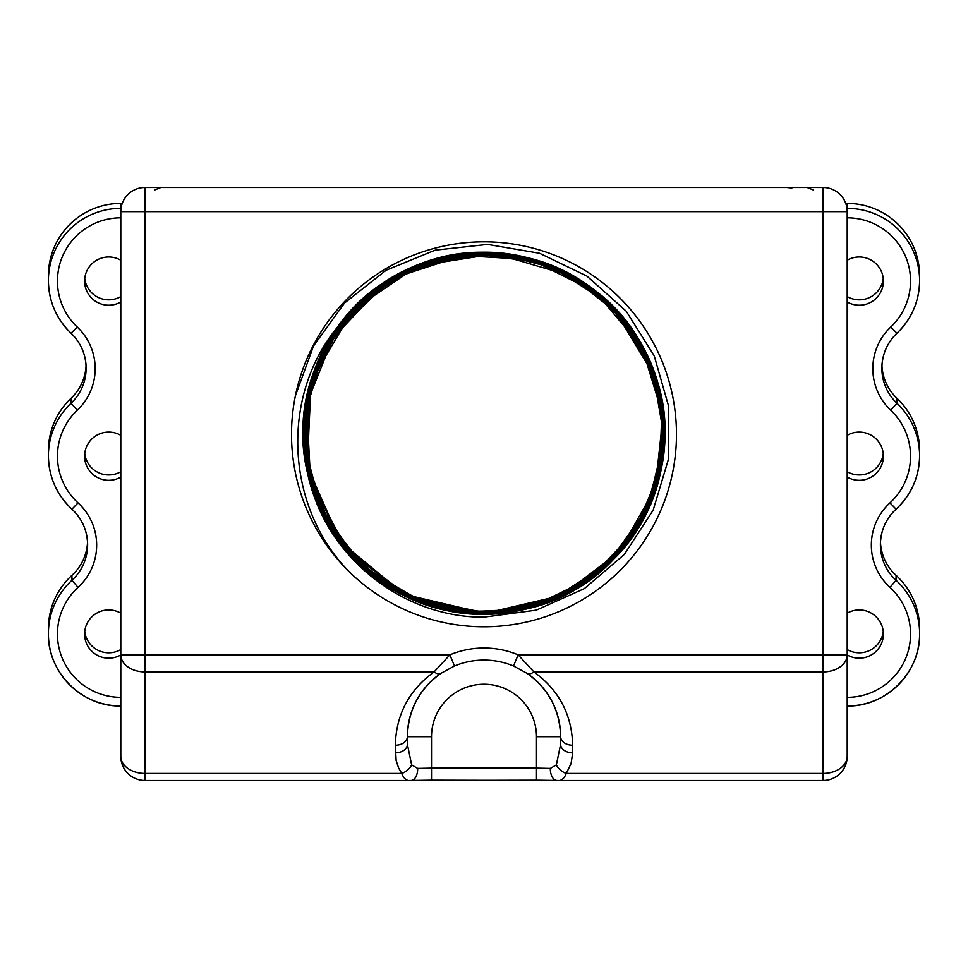 <?xml version="1.0" encoding="UTF-8"?>
<svg xmlns="http://www.w3.org/2000/svg" width="968" height="968" viewBox="0 0 968 968"><rect width="100%" height="100%" fill="white"/><g stroke="black" fill="none" stroke-linecap="round" stroke-linejoin="round"><path stroke-width="1.45" d="M348.843 571.338C284.967 506.252 279.946 393.879 339.599 324.655C347.548 316.028 334.081 331.782 326.228 346.919A179.842 179.842 179.7 0 0 312.265 379.867C302.427 411.824 301.229 444.13 308.635 476.764C325.829 556.781 402.761 617.778 484 617.148L536.308 610.142L584.37 588.604L624.396 554.361L653.182 510.124L668.368 459.498L668.694 406.548L654.235 355.861L626.248 311.224L587.007 276.158L539.575 253.277L487.582 244.396L435.128 250.167L386.075 270.278L344.499 303.069L313.523 345.951L295.409 395.791M476.268 612.913L473.679 612.792M456.944 611.038L433.821 605.944L449.648 609.767M430.433 604.915L416.797 600.051M452.286 610.264L411.763 597.946L406.875 595.707M371.99 573.951L355.28 558.826L341.825 543.375M333.077 531.033L338.631 539.128M325.103 517.469L324.353 516.029M321.933 511.189L348.359 551.337L387.006 584.684L433.47 605.835L484 613.083L452.564 610.312M320.021 507.099L318.399 503.396M317.444 501.073L314.152 492.361M312.555 487.569L307.824 469.383L305.827 457.646L304.158 433.821M304.218 428.715L304.557 421.249L307.788 469.178M304.714 419.059L305.815 408.847M309.724 388.858L308.78 392.754M312.325 379.674L316.246 368.433M324.401 350.343L336.416 330.475L351.275 311.877L368.469 295.421L377.847 288.077L394 277.538L404.503 271.923L426.513 262.836L449.527 256.738L473.146 253.725L498.326 253.967A179.842 179.842 0 0 0 494.89 253.737L451.209 256.411L409.452 269.576L372.111 292.445L341.414 323.651M506.167 254.778A179.842 179.842 0 0 0 501.969 254.306L508.829 255.128M328.285 523.216L329.798 525.781M368.977 571.483L389.644 586.342M429.126 604.504L430.421 604.915M456.533 610.977L484 613.083L550.429 600.366L607.468 564.017L647.035 509.156L663.552 443.562M488.55 613.01L484 613.059L410.565 597.413L349.884 553.091M324.728 516.731L305.247 453.193M304.618 420.475L314.927 371.954M331.225 338.328L360.399 302.633L397.618 275.469L440.573 258.746L486.347 253.398M529.314 259.218L571.834 276.303M573.879 277.465L577.182 279.413M616.689 311.877L645.354 353.78M662.039 407.988L659.547 472.432L634.391 531.843L589.948 578.549L531.868 606.621M480.624 613.046L528.25 607.553L569.741 591.339L605.968 565.348L634.766 531.335L654.223 491.236L663.286 447.579L661.265 403.063L648.415 360.374M617.487 312.749L586.293 285.33M584.527 284.12L583.559 283.467M575.137 278.191L574.145 277.598M565.397 272.843L564.15 272.214M537.071 261.421L474.163 253.652L412.501 268.257L359.685 303.262L322.32 354.482M306.178 406.427L307.364 467.157M318.291 503.118L356.103 559.698M385.325 583.583L431.498 605.254M391.447 587.431L374.422 575.839M374.132 575.621L370.175 572.475M344.656 546.932L340.446 541.56M338.171 538.486L323.324 514.032M317.673 501.63L309.518 476.8M309.397 476.329L304.158 432.672M304.751 418.684L310.704 385.167M318.266 363.423L346.483 317.347L387.127 281.7L436.495 259.835L490.123 253.495M523.01 257.682L545.432 264.216M613.906 308.901L654.658 376.491M660.854 465.85L639.17 524.063L599.119 571.435L545.19 602.362L484 613.071L531.928 606.573L576.347 587.564L614.123 557.374L642.498 518.231L659.414 472.892L663.661 424.771L654.84 377.278L633.81 333.73L601.902 297.321L561.404 270.967L515.351 256.254L467.108 254.112L420.027 265.147L377.496 288.319L342.793 321.945L318.218 363.532M309.736 388.761L307.195 466.116L337.36 537.349M339.163 539.841L367.84 570.539L402.857 593.735L442.291 608.17L484 613.083L507.789 611.498L519.55 609.525L542.552 603.294L553.708 599.047L573.77 589.088L583.91 582.772L593.614 575.803L611.534 560.012L619.677 551.276L631.717 535.836L638.275 525.697L649.25 504.207L653.642 492.954L659.256 473.606L663.068 449.805L663.782 437.766L663.685 425.714L661.713 405.604L656.413 382.082L652.589 370.647L642.583 348.419M663.261 447.664L645.704 511.939L605.956 565.397L549.473 600.741L484 613.059L404.588 594.582L341.474 542.927L307.679 468.706L310.147 387.188M314.261 373.829L337.723 328.624L372.91 291.828L417.014 266.345L466.479 254.257L517.36 256.532L565.554 272.952L607.214 302.246L639.001 342.043M639.388 342.72L641.131 345.77M663.661 441.263L647.761 507.583L608.303 563.219L550.961 600.148L484 613.083L403.85 594.243L340.494 541.656L307.219 466.346L311.006 384.09M663.576 423.452L663.455 421.431M642.171 347.657L638.904 341.898M633.423 333.161L623.573 319.827M619.919 315.459L586.632 285.56L547.005 264.796L503.481 254.451L458.747 255.189M413.421 267.833L366.449 297.128L330.608 339.332M321.134 356.962L305.464 411.569M307.122 465.729L328.733 524.003L368.905 571.435L422.798 602.338L484 613.095L531.614 606.658L575.839 587.879L613.494 558.028L641.917 519.296L659.075 474.417L663.709 426.598L655.554 379.25L635.129 335.751L603.911 299.221L564.163 272.25L518.666 256.786L470.714 253.894L423.694 263.804L380.993 285.838L345.636 318.351L320.154 359.104M321.485 510.245L333.343 531.432L347.657 550.526L361.245 564.707L370.236 572.548L389.68 586.342L410.771 597.474L433.132 605.75L451.766 610.203L464.144 612.006L484 613.071L418.152 600.62L361.463 564.864L321.812 510.898L304.605 446.127M305.985 407.709L312.071 380.497M327.62 344.426L352.195 310.922L383.764 283.902L420.729 264.905L461.058 254.85L502.61 254.39L543.181 263.405L580.558 281.531L612.829 307.751M636.339 337.675L659.789 395.246M633.834 333.791L625.05 321.666L606.634 301.689M568.24 274.368L552.22 266.865L529.556 259.267L517.904 256.605L498.568 253.979L474.695 253.652L462.801 254.669L439.327 259.037L420.632 264.917L409.549 269.527L388.446 280.901L369.026 294.962L351.626 311.478L339.405 326.289L326.543 346.363L321.146 356.986L313.826 375.088M304.23 428.401L305.888 458.058L309.131 475.264M325.042 349.133L352.001 311.091L387.829 281.277L430.131 261.662L476.05 253.58L522.49 257.573L566.365 273.375L604.673 299.899L634.911 335.412M643.03 349.266L649.891 363.799M653.255 372.45L661.87 406.669M663.201 448.414L645.462 512.435L605.69 565.663L549.292 600.813L484 613.083L439.545 607.505L397.86 591.109L361.5 564.925L332.774 530.561L313.402 490.159L304.63 446.224L306.989 401.502L320.323 358.729M312.761 378.282L334.129 333.827L366.787 296.861L408.23 270.132L455.396 255.685L504.703 254.608L552.45 266.926L595.054 291.791L629.297 327.281L652.638 370.732L663.261 418.89L660.418 468.125L644.313 514.746L616.132 555.221L578.041 586.535L532.86 606.331L484 613.071L530.573 606.948L573.927 588.98L611.183 560.375L639.763 523.156L657.695 479.753L663.866 433.216L657.683 386.668L639.751 343.277L611.123 306.07L573.891 277.453L530.5 259.533L483.939 253.386L437.415 259.545L394.036 277.538L356.793 306.094L328.225 343.374M310.825 384.719L307.316 466.818L340.7 541.911L403.995 594.304L484 613.071C555.922 610.36 609.38 577.545 644.373 514.649C680.637 445.849 664.762 354.808 607.335 302.343C518.134 210.673 344.874 256.169 312.265 379.867M326.228 346.919L354.131 308.84L390.963 279.328L434.221 260.428L480.902 253.434L527.802 258.807L571.677 276.231L609.513 304.448L638.711 341.535L657.224 384.961L663.842 431.692L658.046 478.543L640.259 522.26L611.716 559.867L574.363 588.726L530.803 606.888L484 613.083M558.1 780.51L823.066 780.51L823.066 773.444A24.127 17.061 0 0 0 847.206 756.371L847.206 211.629A24.127 24.127 0 0 0 823.066 187.489L144.934 187.489A24.127 24.127 0 0 0 120.794 211.629L120.794 756.371A24.127 17.061 -0 0 0 144.934 773.444L144.934 654.864L120.794 654.864A24.127 17.061 0 0 0 144.934 671.925L434.1 671.925C409.125 689.99 396.19 714.432 395.307 745.251L396.154 760.618L398.635 768.011L401.732 773.444C403.886 778.841 406.887 781.188 410.747 780.486A12.064 6.921 -91.8 0 0 411.11 780.486A12.064 6.921 -91.8 0 0 417.668 768.435L411.654 764.914A12.064 7.671 145.3 0 1 401.732 773.444L144.934 773.444L144.934 780.51L409.9 780.51M676.475 434.305A192.475 192.475 0 0 1 387.757 600.995A192.475 192.475 0 0 1 387.757 267.604A192.475 192.475 0 0 1 676.475 434.305M560.617 744.319A12.064 8.53 -0 0 0 572.693 752.862L572.693 745.251A12.064 8.53 180 0 1 560.617 736.708L560.617 744.319L556.346 764.914L550.332 768.435L536.49 768.144L536.49 780.208L409.996 780.51L431.51 780.196L431.51 768.144L417.668 768.435M411.654 764.914L407.383 744.319A12.064 8.53 180 0 1 395.307 752.862M407.383 744.319L407.383 736.708A12.064 8.53 180 0 1 395.307 745.251M572.693 745.251C571.81 714.432 558.875 689.99 533.9 671.925A12.064 5.917 -55.8 0 1 527.112 673.365C548.687 688.974 559.855 710.088 560.617 736.708A76.617 76.617 0 0 0 527.112 673.365L513.5 665.996L518.146 654.864A88.693 88.693 0 0 0 449.854 654.864L454.5 665.996A76.617 76.617 0 0 1 513.5 665.996A76.617 76.617 0 0 0 454.5 665.996L440.888 673.365A76.617 76.617 0 0 0 407.383 736.708C408.145 710.088 419.313 688.974 440.888 673.365A12.064 5.917 -124.2 0 1 434.1 671.925L449.854 654.864L144.934 654.864L144.934 211.629L120.794 211.629L120.794 208.362A72.394 72.322 180 0 0 71.039 333.222A48.267 48.218 0 0 1 71.039 403.269A72.394 72.322 180 0 0 71.922 509.156A48.267 48.218 0 0 1 71.922 580.304A72.394 72.322 180 0 0 120.794 705.987C82.111 706.991 47.408 672.312 48.4 633.665L48.4 628.692A72.394 72.322 0 0 1 71.922 575.343A48.267 48.218 180 0 0 87.543 542.249M847.206 713.271L847.206 654.864A24.127 17.061 180 0 1 823.066 671.925L533.9 671.925L518.146 654.864L823.066 654.864L823.066 773.444L566.268 773.444L571.047 763.643L572.693 752.862M556.346 764.914A12.064 7.671 34.7 0 0 566.268 773.444C564.114 778.841 561.113 781.188 557.253 780.486L556.89 780.486A12.064 6.921 91.8 0 0 557.253 780.486L431.51 780.196M550.332 768.435A12.064 6.921 91.8 0 0 556.89 780.486L536.49 780.208M160.821 187.489L154.553 190.006M813.447 190.006L807.179 187.489M880.456 542.249A48.267 48.218 0 0 0 896.078 575.343A72.394 72.322 180 0 1 919.6 628.692L919.6 633.665C920.592 672.312 885.889 706.991 847.206 705.999A72.394 72.322 180 0 0 896.078 580.304A48.267 48.218 0 0 1 896.065 509.168A72.394 72.322 180 0 0 896.961 403.269A48.267 48.218 0 0 1 896.949 333.234A72.394 72.322 180 0 0 919.6 280.696L919.6 275.735A72.394 72.322 180 0 0 847.206 203.401L845.754 203.389M847.206 217.812A63.343 63.283 0 0 1 890.741 327.063A57.318 57.257 180 0 0 890.741 410.238A63.343 63.283 0 0 1 889.967 502.888L896.078 509.168C911.396 494.672 919.237 476.885 919.6 455.807L919.6 450.834A72.394 72.322 180 0 0 896.961 398.308A48.267 48.218 0 0 1 881.945 365.771M120.794 697.347A63.343 63.283 0 0 1 78.033 587.37A57.318 57.257 180 0 0 78.033 502.888L71.922 509.168C56.604 494.672 48.763 476.885 48.4 455.807L48.4 450.834A72.394 72.322 0 0 1 71.039 398.308A48.267 48.218 180 0 0 86.055 365.771M78.033 502.888A63.343 63.283 0 0 1 77.258 410.238A57.318 57.257 180 0 0 77.258 327.063L71.039 333.234C56.277 318.823 48.739 301.314 48.4 280.696L48.4 275.735A72.394 72.322 0 0 1 120.794 203.401L122.246 203.389M883.252 278.409A24.127 24.103 0 0 1 847.206 296.607M883.252 631.378A24.127 24.103 0 0 1 847.206 649.576M883.252 453.52A24.127 24.103 0 0 1 847.206 471.719M84.748 278.409A24.127 24.103 180 0 0 120.794 296.607M84.748 631.378A24.127 24.103 180 0 0 120.794 649.576M84.748 453.52A24.127 24.103 180 0 0 120.794 471.719M120.794 477.079A24.127 24.103 0 0 1 84.603 456.206A24.127 24.103 0 0 1 120.794 435.322M120.794 654.949A24.127 24.103 0 0 1 84.603 634.064A24.127 24.103 0 0 1 120.794 613.18M120.794 301.98A24.127 24.103 0 0 1 84.603 281.095A24.127 24.103 0 0 1 120.794 260.223M847.206 477.079A24.127 24.103 180 0 0 883.397 456.206A24.127 24.103 180 0 0 847.206 435.322M847.206 654.949A24.127 24.103 180 0 0 883.397 634.064A24.127 24.103 180 0 0 847.206 613.18M847.206 301.98A24.127 24.103 180 0 0 883.397 281.095A24.127 24.103 180 0 0 847.206 260.223M120.794 713.271L120.794 654.864M144.934 187.489L144.934 211.629L823.066 211.629L823.066 187.489M890.741 327.063L896.961 333.234C911.723 318.823 919.261 301.314 919.6 280.696A72.394 72.322 180 0 0 847.206 208.362L847.206 211.629L823.066 211.629L823.066 654.864L847.206 654.864M414.437 266.527L486.964 253.41M492.857 253.604L443.465 258.045L395.089 276.933L354.264 308.695L324.256 350.634L307.388 399.361L305.041 451.015L317.589 501.424L344.027 546.146M540.906 262.667L559.504 269.999M308.562 476.462L332.75 532.134L374.035 576.577L427.674 604.952L487.678 613.881L547.271 602.495L599.785 571.979L639.086 525.866L661.035 469.298L663.092 408.593L644.676 350.815L608.412 302.197L558.064 268.402L499.234 253.192L438.806 258.347L383.461 283.092L339.417 324.873L383.449 283.116L438.843 258.299L499.319 253.217L558.064 268.438L608.473 302.27L644.821 350.876L663.007 408.786L661.011 469.444L639.049 526.023L599.579 572.136L547.053 602.556L487.424 613.881L427.42 604.831L373.781 576.42L332.593 531.843L308.489 476.135M308.623 476.728L332.907 532.303L374.192 576.722L427.868 604.976L487.836 613.869L547.428 602.447L599.809 571.894L639.195 525.793L661.059 469.202L662.983 408.605L644.761 350.743L608.388 302.234L558.052 268.414L499.306 253.229L438.903 258.287L383.534 283.067L339.502 324.764L383.594 283.031L438.988 258.262L499.476 253.217L558.209 268.499L608.569 302.367L644.87 350.997L663.032 408.895L660.999 469.553L638.989 526.12L599.495 572.185L546.968 602.592L487.352 613.894L427.336 604.818L373.733 576.371L332.569 531.783L308.477 476.087L332.544 531.759L373.721 576.359L427.336 604.806L487.352 613.894L546.993 602.592L599.519 572.173L639.001 526.072L660.999 469.504L663.019 408.835L644.833 350.936L608.509 302.306L558.125 268.463L499.367 253.217L438.879 258.287L383.485 283.104L339.429 324.861M339.26 325.079L383.304 283.249L438.698 258.335L499.246 253.192L558.04 268.451L608.485 302.282L644.845 350.948L663.044 408.907L660.975 469.625L638.928 526.241L599.325 572.306L546.739 602.689L487.013 613.906L426.973 604.673L373.37 576.105L332.278 531.359L308.344 475.518M611.231 304.968C555.789 248.086 461.724 235.986 393.589 276.775C300.092 327.039 273.787 463.43 341.885 544.863C404.866 630.313 543.605 637.077 614.595 558.149C664.338 501.521 676.777 437.621 651.912 366.449C621.105 297.648 568.18 259.751 493.111 252.757C387.309 244.166 291.126 344.366 304.037 449.733C314.092 524.438 354.131 575.779 424.141 603.742C523.144 641.978 643.829 573.104 661.217 468.427C672.736 393.928 648.935 333.331 589.79 286.649C515.182 230.336 399.264 246.162 342.745 320.577C282.789 392.161 293.062 508.853 364.609 568.869C433.228 632.237 550.272 627.615 613.688 559.056C680.298 493.595 681.363 376.467 615.951 309.808C562.178 256.956 499.077 240.984 426.646 261.892C337.384 289.444 282.656 392.96 310.062 482.233C333.282 572.717 434.003 632.406 524.511 609.344C615.999 590.565 680.528 492.821 661.858 401.309C647.507 309.022 553.043 239.846 460.72 254.052C367.84 263.889 294.175 354.929 303.879 447.821C313.136 522.623 352.618 574.387 422.326 603.1C494.2 625.8 557.701 611.437 612.804 560C689.543 486.65 678.592 348.178 591.266 287.811C522.127 234.704 415.454 242.968 355.438 306.275C299.693 361.004 287.024 452.951 325.889 520.724C362.649 589.645 447.276 627.76 523.264 609.622C627.53 589.79 693.608 467.532 653.061 369.449C626.611 295.942 548.348 246.029 470.545 253.047C392.572 257.669 322.586 318.641 307.34 395.259C281.809 498.278 365.311 609.368 471.368 613.494C549.195 620.161 627.228 569.886 653.352 496.269C681.714 423.488 655.53 334.432 592.283 288.597C516.585 228.847 395.537 246.09 339.599 324.655C395.537 246.09 516.585 228.847 592.283 288.597C655.53 334.432 681.714 423.488 653.352 496.269C627.228 569.886 549.195 620.161 471.368 613.494C365.311 609.368 281.809 498.278 307.34 395.259C322.586 318.641 392.572 257.669 470.545 253.047C548.348 246.029 626.611 295.942 653.061 369.449C693.608 467.532 627.53 589.79 523.264 609.622C447.276 627.76 362.649 589.645 325.889 520.724C287.024 452.951 299.693 361.004 355.438 306.275C415.454 242.968 522.127 234.704 591.266 287.811C678.592 348.178 689.543 486.65 612.804 560C557.701 611.437 494.2 625.8 422.326 603.1C352.618 574.387 313.136 522.623 303.879 447.821C294.175 354.929 367.84 263.889 460.72 254.052C553.043 239.846 647.507 309.022 661.858 401.309C680.528 492.821 615.999 590.565 524.511 609.344C434.003 632.406 333.282 572.717 310.062 482.233C282.656 392.96 337.384 289.444 426.646 261.892C499.077 240.984 562.178 256.956 615.951 309.808C681.363 376.467 680.298 493.595 613.688 559.056C550.272 627.615 433.228 632.237 364.609 568.869C293.062 508.853 282.789 392.161 342.745 320.577C399.264 246.162 515.182 230.336 589.79 286.649C648.935 333.331 672.736 393.928 661.217 468.427C643.829 573.104 523.144 641.978 424.141 603.742C354.131 575.779 314.092 524.438 304.037 449.733C291.126 344.366 387.309 244.166 493.111 252.757C568.18 259.751 621.105 297.648 651.912 366.449C676.777 437.621 664.338 501.521 614.595 558.149C543.605 637.077 404.866 630.313 341.885 544.863C273.787 463.43 300.092 327.039 393.589 276.775C461.724 235.986 555.789 248.086 611.231 304.968L546.739 263.828L471.005 253.023L397.57 274.537L339.659 324.57L383.727 282.91L439.121 258.25L499.561 253.205L558.246 268.535L608.569 302.367L644.882 350.961L663.007 408.823L661.047 469.444L639.049 525.975L599.652 572.064L547.186 602.519L487.63 613.869L427.626 604.939L374.023 576.565L332.762 532.134L308.574 476.498M431.51 736.708A52.49 52.49 0 0 1 484 684.231A52.49 52.49 0 0 1 536.49 736.708L536.49 768.144L431.51 768.144L431.51 736.708L407.383 736.708M536.49 736.708L560.617 736.708M121.024 208.362L120.794 203.401M121.133 203.401L121.133 207.588M71.039 398.308L71.039 403.269L77.258 410.238M71.922 575.343L71.922 580.304L78.033 587.37M889.967 502.888A57.318 57.257 180 0 0 889.967 587.37A63.343 63.283 0 0 1 847.206 697.347M896.078 575.343L896.078 580.304L889.967 587.37M896.961 398.308L896.961 403.269L890.741 410.238M847.206 203.401L846.976 208.362M846.867 203.401L846.867 207.588M77.258 327.063A63.343 63.283 0 0 1 120.794 217.812M71.039 333.234L71.039 333.222C80.876 342.841 85.898 354.518 86.128 368.251M71.922 509.168L71.922 509.156C82.135 518.836 87.362 530.682 87.604 544.73M120.794 756.371A24.127 24.103 180 0 0 144.934 780.486A24.127 24.127 0 0 1 120.794 756.371M823.066 780.486A24.127 24.103 180 0 0 847.206 756.371A24.127 24.127 0 0 1 823.066 780.51M786.863 187.489L791.885 188.022M896.961 333.234C887.124 342.841 882.102 354.518 881.872 368.251M896.078 509.168C885.865 518.836 880.638 530.682 880.396 544.73M635.153 335.811L653.702 373.914L662.923 415.175M662.947 415.429L661.894 459.727L649.952 502.525L627.893 541.173L597.099 573.044L560.557 595.986L519.501 609.525M377.036 577.811L370.756 572.959M331.976 529.266L320.493 508.139M304.218 428.981L312.87 377.944L335.714 331.504L370.938 293.377L415.478 266.999L459.376 255.08L504.957 254.632L549.171 265.619L589.149 287.351M621.88 317.794L628.498 326.168M647.495 358.354L663.201 418.115M663.395 420.669L661.144 464.325L648.391 506.191L625.872 543.762L594.981 574.702L545.057 602.411L488.888 613.01L432.321 605.496L380.884 580.582M309.445 476.546L305.259 413.469L323.179 352.751M329.604 341.014L361.016 302.004L402.022 273.194L449.442 256.75L499.476 254.076L556.733 268.777L606.44 301.52L642.583 348.407L661.495 404.285L661.325 463.297L641.905 519.296L605.097 566.207L555.511 598.248L490.328 612.974L423.524 602.604L365.626 568.627L324.425 516.174L305.174 452.322L310.631 385.445L340.53 324.812L390.019 279.921L457.864 255.322L530.863 259.618L595.586 292.203L641.929 347.222L663.007 415.998L655.275 488.078L619.278 551.736L561.803 595.38L486.19 613.059L408.859 596.639L346.629 549.316L310.607 480.951L306.566 403.971L335.412 331.891L392.754 278.288L466.854 254.185L518.812 256.822L567.853 274.125L619.242 314.721L652.71 370.974L663.842 435.636L651.016 499.887L628.704 540.059L596.881 573.225L557.713 597.304L513.657 610.602L459.703 611.437L407.976 596.203L363.109 566.401L329.12 524.62L305.755 457.114L310.498 385.869M328.83 342.321L384.623 283.37L430.131 261.65L480.104 253.434L530.246 259.448L576.638 279.099L615.769 310.837L644.615 352.352L660.829 400.425L662.983 450.725L648.681 505.526L617.693 553.539L573.419 589.282L520.457 609.344L463.95 611.957L409.258 596.832L361.838 565.227L326.821 520.663L308.078 470.617L304.884 417.014L317.613 364.996L344.983 319.15L384.586 283.382L433.119 260.755L486.323 253.41L538.995 262.026L580.667 281.591L616.12 311.236L642.8 348.831L659.026 391.895L663.782 437.669L656.74 483.25L638.287 525.636L609.804 561.767L571.604 590.298L527.052 607.856L479.535 613.034L432.418 605.52L388.93 585.906L352.074 555.463L324.486 516.283L308.272 471.452L304.763 418.358M308.756 392.754L310.353 386.426M313.015 377.472L353.078 309.966L417.922 265.946L495.64 253.761L571.338 276.037"/></g></svg>

